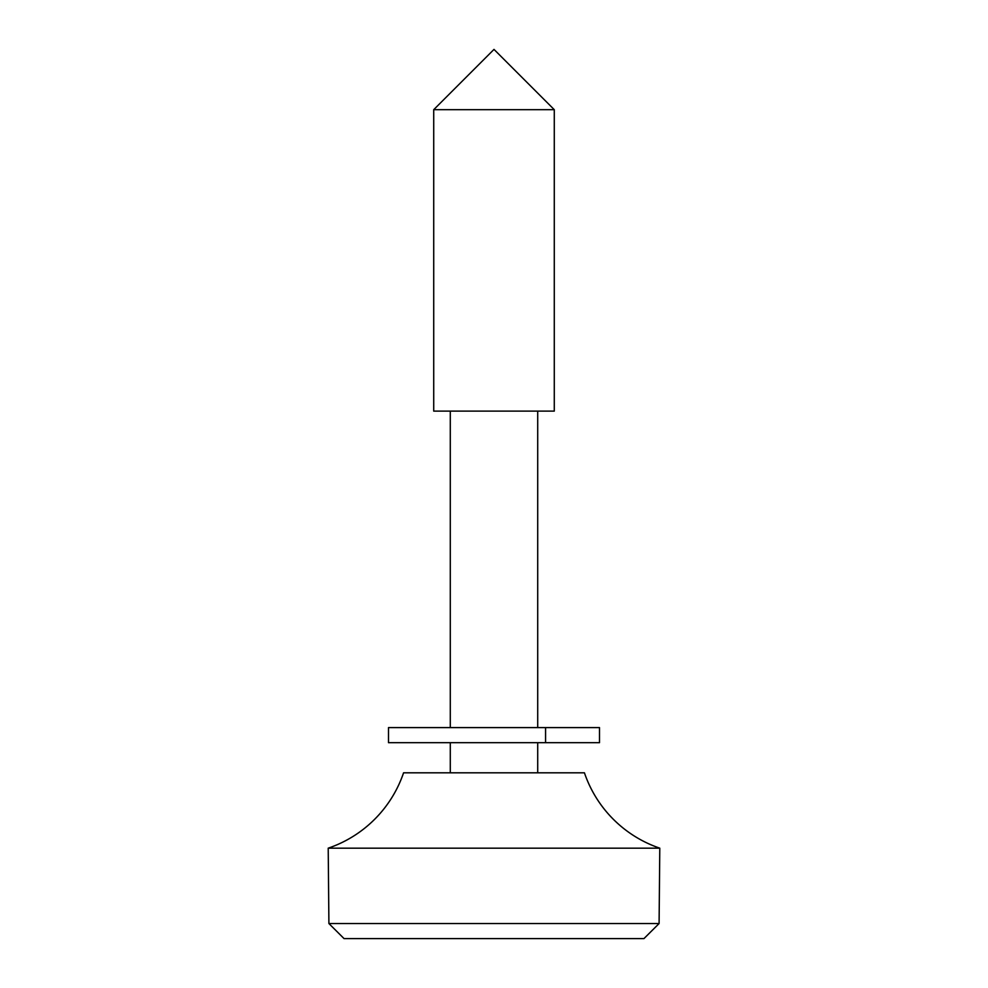 <?xml version="1.0" encoding="UTF-8"?>
<svg xmlns="http://www.w3.org/2000/svg" width="988" height="988" viewBox="0 0 988 988"><rect width="100%" height="100%" fill="white"/><g stroke="black" fill="none" stroke-linecap="round" stroke-linejoin="round"><path stroke-width="1.48" d="M659.786 848.173A120.573 120.573 0 0 1 584.427 772.814A120.573 120.573 0 0 0 659.786 848.173L328.214 848.173L328.905 923.533L659.095 923.533L659.786 848.173L659.095 923.533L328.905 923.533L344.046 938.6L643.954 938.6L344.046 938.6L328.905 923.533L344.046 938.6L328.905 923.533L328.214 848.173A120.573 120.573 0 0 0 403.573 772.814A120.573 120.573 0 0 1 328.214 848.173L659.786 848.173M537.707 772.814L537.707 742.68L537.707 772.814M537.707 727.6L537.707 411.107L537.707 727.6M450.293 411.107L450.293 727.6L450.293 411.107M450.293 742.68L450.293 772.814L450.293 742.68M554.28 411.107L554.28 109.68L433.72 109.68L433.72 411.107L554.28 411.107L433.72 411.107L433.72 109.68L554.28 109.68L494 49.4L433.72 109.68L494 49.4L554.28 109.68L554.28 411.107M643.954 938.6L659.095 923.533L643.954 938.6M403.573 772.814L584.427 772.814L403.573 772.814M598.765 727.6L388.506 727.6L388.506 742.68L545.574 742.68L545.574 727.6L388.827 727.6M598.765 742.68L388.827 742.68M599.494 727.6L545.574 727.6L545.574 742.68L599.494 742.68L599.494 727.6"/></g></svg>
